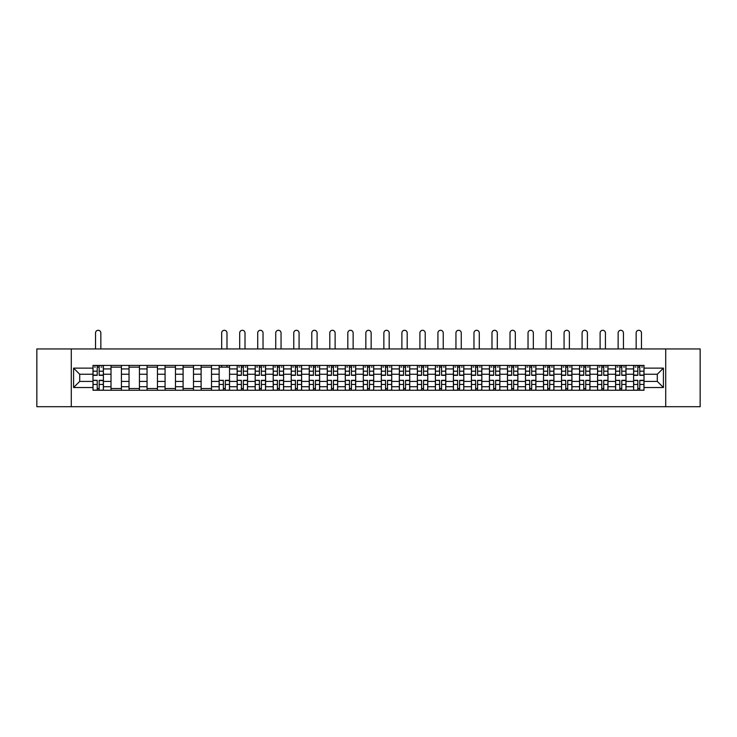 <?xml version="1.0" encoding="UTF-8"?>
<svg xmlns="http://www.w3.org/2000/svg" width="737" height="737" viewBox="0 0 737 737"><rect width="100%" height="100%" fill="white"/><g stroke="black" fill="none" stroke-linecap="round" stroke-linejoin="round"><path stroke-width="1.11" d="M665.723 406.704L700.15 406.704L700.15 348.951L36.85 348.951L36.85 406.704L665.723 406.704L665.723 348.951M111.011 390.251L111.011 368.933L103.392 368.933L103.392 390.251M103.392 368.933L103.392 365.414M111.011 368.933L111.011 365.414M121.412 365.414L121.412 390.251M129.03 390.251L129.03 365.414M139.431 365.414L139.431 390.251M147.05 390.251L147.05 365.414M157.451 365.414L157.451 390.251M165.07 390.251L165.07 365.414M175.47 365.414L175.47 390.251M183.098 390.251L183.098 365.414M193.49 365.414L193.49 390.251M201.118 390.251L201.118 365.414M211.51 365.414L211.51 390.251M219.138 390.251L219.138 365.414M229.529 365.414L229.529 390.251M237.157 390.251L237.157 365.414M247.549 365.414L247.549 390.251M255.177 390.251L255.177 365.414M265.578 365.414L265.578 390.251M273.197 390.251L273.197 365.414M283.598 365.414L283.598 390.251M291.216 390.251L291.216 365.414M301.617 365.414L301.617 390.251M309.236 390.251L309.236 365.414M319.637 365.414L319.637 390.251M327.265 390.251L327.265 365.414M337.657 365.414L337.657 390.251M345.285 390.251L345.285 365.414M355.676 365.414L355.676 390.251M363.304 390.251L363.304 365.414M373.696 365.414L373.696 390.251M381.324 390.251L381.324 365.414M391.716 365.414L391.716 390.251M399.343 390.251L399.343 365.414M409.735 365.414L409.735 390.251M417.363 390.251L417.363 365.414M427.764 365.414L427.764 390.251M435.383 390.251L435.383 365.414M445.784 365.414L445.784 390.251M453.402 390.251L453.402 365.414M463.803 365.414L463.803 390.251M471.422 390.251L471.422 365.414M481.823 365.414L481.823 390.251M489.451 390.251L489.451 365.414M499.843 365.414L499.843 390.251M507.471 390.251L507.471 365.414M517.862 365.414L517.862 390.251M525.49 390.251L525.49 365.414M535.882 365.414L535.882 390.251M543.51 390.251L543.51 365.414M553.902 365.414L553.902 390.251M561.53 390.251L561.53 365.414M571.93 365.414L571.93 390.251M579.549 390.251L579.549 365.414M589.95 365.414L589.95 390.251M597.569 390.251L597.569 365.414M607.97 365.414L607.97 390.251M615.588 390.251L615.588 365.414M625.989 365.414L625.989 390.251M633.608 390.251L633.608 365.414M633.608 381.407L625.989 381.407M615.588 381.407L607.97 381.407M597.569 381.407L589.95 381.407M579.549 381.407L571.93 381.407M561.53 381.407L553.902 381.407M543.51 381.407L535.882 381.407M525.49 381.407L517.862 381.407M507.471 381.407L499.843 381.407M489.451 381.407L481.823 381.407M471.422 381.407L463.803 381.407M453.402 381.407L445.784 381.407M435.383 381.407L427.764 381.407M417.363 381.407L409.735 381.407M399.343 381.407L391.716 381.407M381.324 381.407L373.696 381.407M363.304 381.407L355.676 381.407M345.285 381.407L337.657 381.407M327.265 381.407L319.637 381.407M309.236 381.407L301.617 381.407M291.216 381.407L283.598 381.407M273.197 381.407L265.578 381.407M255.177 381.407L247.549 381.407M237.157 381.407L229.529 381.407M219.138 381.407L211.51 381.407M201.118 381.407L193.49 381.407M183.098 381.407L175.47 381.407M165.07 381.407L157.451 381.407M147.05 381.407L139.431 381.407M129.03 381.407L121.412 381.407M111.011 381.407L103.392 381.407M633.608 374.249L625.989 374.249M615.588 374.249L607.97 374.249M597.569 374.249L589.95 374.249M579.549 374.249L571.93 374.249M561.53 374.249L553.902 374.249M543.51 374.249L535.882 374.249M525.49 374.249L517.862 374.249M507.471 374.249L499.843 374.249M489.451 374.249L481.823 374.249M471.422 374.249L463.803 374.249M453.402 374.249L445.784 374.249M435.383 374.249L427.764 374.249M417.363 374.249L409.735 374.249M399.343 374.249L391.716 374.249M381.324 374.249L373.696 374.249M363.304 374.249L355.676 374.249M345.285 374.249L337.657 374.249M327.265 374.249L319.637 374.249M309.236 374.249L301.617 374.249M291.216 374.249L283.598 374.249M273.197 374.249L265.578 374.249M255.177 374.249L247.549 374.249M237.157 374.249L229.529 374.249M219.138 374.249L211.51 374.249M201.118 374.249L193.49 374.249M183.098 374.249L175.47 374.249M165.07 374.249L157.451 374.249M147.05 374.249L139.431 374.249M129.03 374.249L121.412 374.249M111.011 374.249L103.392 374.249M79.707 381.407L92.991 381.407L92.991 374.249L79.707 374.249L79.707 381.407L73.58 387.533L73.58 368.122L92.991 368.122L92.991 374.249M644.009 374.249L644.009 381.407L657.293 381.407L657.293 374.249L644.009 374.249L644.009 365.414L92.991 365.414L92.991 368.122M644.009 368.122L663.42 368.122L663.42 387.533L644.009 387.533L644.009 381.407M92.991 381.407L92.991 390.251L644.009 390.251L644.009 387.533M92.991 387.533L73.58 387.533M71.277 406.704L71.277 348.951M99.173 388.51L97.21 388.51M97.21 367.146L99.173 367.146M121.412 388.51L111.011 388.51M111.011 367.146L121.412 367.146M139.431 388.51L129.03 388.51M129.03 367.146L139.431 367.146M157.451 388.51L147.05 388.51M147.05 367.146L157.451 367.146M175.47 388.51L165.07 388.51M165.07 367.146L175.47 367.146M193.49 388.51L183.098 388.51M183.098 367.146L193.49 367.146M211.51 388.51L201.118 388.51M201.118 367.146L211.51 367.146M225.319 388.51L223.357 388.51M219.138 367.146L229.529 367.146M243.339 388.51L241.377 388.51M241.377 367.146L243.339 367.146M261.359 388.51L259.396 388.51M259.396 367.146L261.359 367.146M279.378 388.51L277.416 388.51M277.416 367.146L279.378 367.146M297.398 388.51L295.436 388.51M295.436 367.146L297.398 367.146M315.418 388.51L313.455 388.51M313.455 367.146L315.418 367.146M333.437 388.51L331.475 388.51M331.475 367.146L333.437 367.146M351.457 388.51L349.495 388.51M349.495 367.146L351.457 367.146M369.486 388.51L367.514 388.51M367.514 367.146L369.486 367.146M387.505 388.51L385.543 388.51M385.543 367.146L387.505 367.146M405.525 388.51L403.563 388.51M403.563 367.146L405.525 367.146M423.545 388.51L421.582 388.51M421.582 367.146L423.545 367.146M441.564 388.51L439.602 388.51M439.602 367.146L441.564 367.146M459.584 388.51L457.622 388.51M457.622 367.146L459.584 367.146M477.604 388.51L475.641 388.51M475.641 367.146L477.604 367.146M495.623 388.51L493.661 388.51M493.661 367.146L495.623 367.146M513.643 388.51L511.681 388.51M511.681 367.146L513.643 367.146M531.672 388.51L529.7 388.51M529.7 367.146L531.672 367.146M549.691 388.51L547.729 388.51M547.729 367.146L549.691 367.146M567.711 388.51L565.749 388.51M565.749 367.146L567.711 367.146M585.731 388.51L583.768 388.51M583.768 367.146L585.731 367.146M603.75 388.51L601.788 388.51M601.788 367.146L603.75 367.146M621.77 388.51L619.808 388.51M619.808 367.146L621.77 367.146M639.79 388.51L637.827 388.51M637.827 367.146L639.79 367.146M73.58 368.122L79.707 374.249M657.293 381.407L663.42 387.533M657.293 374.249L663.42 368.122M100.849 348.951L100.849 332.949A2.653 2.653 0 0 0 98.187 330.296A2.653 2.653 0 0 0 95.534 332.949L95.534 348.951M99.173 375.345L99.173 365.524L103.327 365.524L103.327 375.345L99.173 375.345M97.21 367.026L99.173 367.026M94.548 367.026L95.359 367.026M101.024 367.026L101.826 367.026M97.21 365.524L93.046 365.524L93.046 375.345L97.21 375.345L97.21 365.524L99.173 365.524M97.21 380.559L93.046 380.31L97.21 380.31L97.21 390.131L93.046 390.131L95.359 390.131M93.046 380.559L93.046 390.131M99.173 388.629L97.21 388.629M101.024 390.131L103.327 390.131L103.327 380.31L99.173 380.31L99.173 390.131L95.534 390.131M103.327 390.131L100.849 390.131M245.016 348.951L245.016 332.949A2.653 2.653 0 0 0 242.353 330.296A2.653 2.653 0 0 0 239.7 332.949L239.7 348.951M243.339 375.345L243.339 365.524L247.494 365.524L247.494 375.345L243.339 375.345M241.377 367.026L243.339 367.026M238.714 367.026L239.525 367.026M245.181 367.026L245.992 367.026M241.377 365.524L237.213 365.524L237.213 375.345L241.377 375.345L241.377 365.524L243.339 365.524M263.035 348.951L263.035 332.949A2.653 2.653 0 0 0 260.373 330.296A2.653 2.653 0 0 0 257.72 332.949L257.72 348.951M261.359 375.345L261.359 365.524L265.513 365.524L265.513 375.345L261.359 375.345M259.396 367.026L261.359 367.026M256.734 367.026L257.545 367.026M263.21 367.026L264.012 367.026M259.396 365.524L255.232 365.524L255.232 375.345L259.396 375.345L259.396 365.524L261.359 365.524M281.055 348.951L281.055 332.949A2.653 2.653 0 0 0 278.393 330.296A2.653 2.653 0 0 0 275.739 332.949L275.739 348.951M279.378 375.345L279.378 365.524L283.533 365.524L283.533 375.345L279.378 375.345M277.416 367.026L279.378 367.026M274.754 367.026L275.564 367.026M281.23 367.026L282.031 367.026M277.416 365.524L273.252 365.524L273.252 375.345L277.416 375.345L277.416 365.524L279.378 365.524M299.075 348.951L299.075 332.949A2.653 2.653 0 0 0 296.421 330.296A2.653 2.653 0 0 0 293.759 332.949L293.759 348.951M297.398 375.345L297.398 365.524L301.562 365.524L301.562 375.345L297.398 375.345M295.436 367.026L297.398 367.026M292.782 367.026L293.584 367.026M299.25 367.026L300.06 367.026M295.436 365.524L291.281 365.524L291.281 375.345L295.436 375.345L295.436 365.524L297.398 365.524M317.094 348.951L317.094 332.949A2.653 2.653 0 0 0 314.441 330.296A2.653 2.653 0 0 0 311.779 332.949L311.779 348.951M315.418 375.345L315.418 365.524L319.582 365.524L319.582 375.345L315.418 375.345M313.455 367.026L315.418 367.026M310.802 367.026L311.604 367.026M317.269 367.026L318.08 367.026M313.455 365.524L309.3 365.524L309.3 375.345L313.455 375.345L313.455 365.524L315.418 365.524M335.114 348.951L335.114 332.949A2.653 2.653 0 0 0 332.461 330.296A2.653 2.653 0 0 0 329.798 332.949L329.798 348.951M333.437 375.345L333.437 365.524L337.601 365.524L337.601 375.345L333.437 375.345M331.475 367.026L333.437 367.026M328.822 367.026L329.632 367.026M335.289 367.026L336.1 367.026M331.475 365.524L327.32 365.524L327.32 375.345L331.475 375.345L331.475 365.524L333.437 365.524M353.134 348.951L353.134 332.949A2.653 2.653 0 0 0 350.48 330.296A2.653 2.653 0 0 0 347.818 332.949L347.818 348.951M351.457 375.345L351.457 365.524L355.621 365.524L355.621 375.345L351.457 375.345M349.495 367.026L351.457 367.026M346.841 367.026L347.652 367.026M353.309 367.026L354.119 367.026M349.495 365.524L345.34 365.524L345.34 375.345L349.495 375.345L349.495 365.524L351.457 365.524M371.153 348.951L371.153 332.949A2.653 2.653 0 0 0 368.5 330.296A2.653 2.653 0 0 0 365.847 332.949L365.847 348.951M369.486 375.345L369.486 365.524L373.641 365.524L373.641 375.345L369.486 375.345M367.514 367.026L369.486 367.026M364.861 367.026L365.672 367.026M371.328 367.026L372.139 367.026M367.514 365.524L363.359 365.524L363.359 375.345L367.514 375.345L367.514 365.524L369.486 365.524M389.182 348.951L389.182 332.949A2.653 2.653 0 0 0 386.52 330.296A2.653 2.653 0 0 0 383.866 332.949L383.866 348.951M387.505 375.345L387.505 365.524L391.66 365.524L391.66 375.345L387.505 375.345M385.543 367.026L387.505 367.026M382.881 367.026L383.691 367.026M389.348 367.026L390.159 367.026M385.543 365.524L381.379 365.524L381.379 375.345L385.543 375.345L385.543 365.524L387.505 365.524M407.202 348.951L407.202 332.949A2.653 2.653 0 0 0 404.539 330.296A2.653 2.653 0 0 0 401.886 332.949L401.886 348.951M405.525 375.345L405.525 365.524L409.68 365.524L409.68 375.345L405.525 375.345M403.563 367.026L405.525 367.026M400.9 367.026L401.711 367.026M407.368 367.026L408.178 367.026M403.563 365.524L399.399 365.524L399.399 375.345L403.563 375.345L403.563 365.524L405.525 365.524M425.221 348.951L425.221 332.949A2.653 2.653 0 0 0 422.559 330.296A2.653 2.653 0 0 0 419.906 332.949L419.906 348.951M423.545 375.345L423.545 365.524L427.7 365.524L427.7 375.345L423.545 375.345M421.582 367.026L423.545 367.026M418.92 367.026L419.731 367.026M425.396 367.026L426.198 367.026M421.582 365.524L417.418 365.524L417.418 375.345L421.582 375.345L421.582 365.524L423.545 365.524M443.241 348.951L443.241 332.949A2.653 2.653 0 0 0 440.579 330.296A2.653 2.653 0 0 0 437.925 332.949L437.925 348.951M441.564 375.345L441.564 365.524L445.719 365.524L445.719 375.345L441.564 375.345M439.602 367.026L441.564 367.026M436.94 367.026L437.75 367.026M443.416 367.026L444.218 367.026M439.602 365.524L435.438 365.524L435.438 375.345L439.602 375.345L439.602 365.524L441.564 365.524M461.261 348.951L461.261 332.949A2.653 2.653 0 0 0 458.607 330.296A2.653 2.653 0 0 0 455.945 332.949L455.945 348.951M459.584 375.345L459.584 365.524L463.748 365.524L463.748 375.345L459.584 375.345M457.622 367.026L459.584 367.026M454.969 367.026L455.77 367.026M461.436 367.026L462.246 367.026M457.622 365.524L453.467 365.524L453.467 375.345L457.622 375.345L457.622 365.524L459.584 365.524M479.28 348.951L479.28 332.949A2.653 2.653 0 0 0 476.627 330.296A2.653 2.653 0 0 0 473.965 332.949L473.965 348.951M477.604 375.345L477.604 365.524L481.768 365.524L481.768 375.345L477.604 375.345M475.641 367.026L477.604 367.026M472.988 367.026L473.79 367.026M479.455 367.026L480.266 367.026M475.641 365.524L471.487 365.524L471.487 375.345L475.641 375.345L475.641 365.524L477.604 365.524M226.987 348.951L226.987 332.949A2.653 2.653 0 0 0 224.334 330.296A2.653 2.653 0 0 0 221.68 332.949L221.68 348.951M223.357 380.559L219.193 380.31L223.357 380.31L223.357 390.131L219.193 390.131L221.505 390.131M219.193 380.559L219.193 390.131M225.319 388.629L223.357 388.629M227.162 390.131L229.474 390.131L229.474 380.31L225.319 380.31L225.319 390.131L221.68 390.131M229.474 390.131L226.987 390.131M226.987 365.414L226.987 367.146M221.68 365.414L221.68 367.146M241.377 380.559L237.213 380.31L241.377 380.31L241.377 390.131L237.213 390.131L239.525 390.131M237.213 380.559L237.213 390.131M243.339 388.629L241.377 388.629M245.181 390.131L247.494 390.131L247.494 380.31L243.339 380.31L243.339 390.131L239.7 390.131M247.494 390.131L245.016 390.131M259.396 380.559L255.232 380.31L259.396 380.31L259.396 390.131L255.232 390.131L257.545 390.131M255.232 380.559L255.232 390.131M261.359 388.629L259.396 388.629M263.21 390.131L265.513 390.131L265.513 380.31L261.359 380.31L261.359 390.131L257.72 390.131M265.513 390.131L263.035 390.131M277.416 380.559L273.252 380.31L277.416 380.31L277.416 390.131L273.252 390.131L275.564 390.131M273.252 380.559L273.252 390.131M279.378 388.629L277.416 388.629M281.23 390.131L283.533 390.131L283.533 380.31L279.378 380.31L279.378 390.131L275.739 390.131M283.533 390.131L281.055 390.131M295.436 380.559L291.281 380.31L295.436 380.31L295.436 390.131L291.281 390.131L293.584 390.131M291.281 380.559L291.281 390.131M297.398 388.629L295.436 388.629M299.25 390.131L301.562 390.131L301.562 380.31L297.398 380.31L297.398 390.131L293.759 390.131M301.562 390.131L299.075 390.131M313.455 380.559L309.3 380.31L313.455 380.31L313.455 390.131L309.3 390.131L311.604 390.131M309.3 380.559L309.3 390.131M315.418 388.629L313.455 388.629M317.269 390.131L319.582 390.131L319.582 380.31L315.418 380.31L315.418 390.131L311.779 390.131M319.582 390.131L317.094 390.131M331.475 380.559L327.32 380.31L331.475 380.31L331.475 390.131L327.32 390.131L329.632 390.131M327.32 380.559L327.32 390.131M333.437 388.629L331.475 388.629M335.289 390.131L337.601 390.131L337.601 380.31L333.437 380.31L333.437 390.131L329.798 390.131M337.601 390.131L335.114 390.131M349.495 380.559L345.34 380.31L349.495 380.31L349.495 390.131L345.34 390.131L347.652 390.131M345.34 380.559L345.34 390.131M351.457 388.629L349.495 388.629M353.309 390.131L355.621 390.131L355.621 380.31L351.457 380.31L351.457 390.131L347.818 390.131M355.621 390.131L353.134 390.131M367.514 380.559L363.359 380.31L367.514 380.31L367.514 390.131L363.359 390.131L365.672 390.131M363.359 380.559L363.359 390.131M369.486 388.629L367.514 388.629M371.328 390.131L373.641 390.131L373.641 380.31L369.486 380.31L369.486 390.131L365.847 390.131M373.641 390.131L371.153 390.131M385.543 380.559L381.379 380.31L385.543 380.31L385.543 390.131L381.379 390.131L383.691 390.131M381.379 380.559L381.379 390.131M387.505 388.629L385.543 388.629M389.348 390.131L391.66 390.131L391.66 380.31L387.505 380.31L387.505 390.131L383.866 390.131M391.66 390.131L389.182 390.131M403.563 380.559L399.399 380.31L403.563 380.31L403.563 390.131L399.399 390.131L401.711 390.131M399.399 380.559L399.399 390.131M405.525 388.629L403.563 388.629M407.368 390.131L409.68 390.131L409.68 380.31L405.525 380.31L405.525 390.131L401.886 390.131M409.68 390.131L407.202 390.131M421.582 380.559L417.418 380.31L421.582 380.31L421.582 390.131L417.418 390.131L419.731 390.131M417.418 380.559L417.418 390.131M423.545 388.629L421.582 388.629M425.396 390.131L427.7 390.131L427.7 380.31L423.545 380.31L423.545 390.131L419.906 390.131M427.7 390.131L425.221 390.131M439.602 380.559L435.438 380.31L439.602 380.31L439.602 390.131L435.438 390.131L437.75 390.131M435.438 380.559L435.438 390.131M441.564 388.629L439.602 388.629M443.416 390.131L445.719 390.131L445.719 380.31L441.564 380.31L441.564 390.131L437.925 390.131M445.719 390.131L443.241 390.131M457.622 380.559L453.467 380.31L457.622 380.31L457.622 390.131L453.467 390.131L455.77 390.131M453.467 380.559L453.467 390.131M459.584 388.629L457.622 388.629M461.436 390.131L463.748 390.131L463.748 380.31L459.584 380.31L459.584 390.131L455.945 390.131M463.748 390.131L461.261 390.131M475.641 380.559L471.487 380.31L475.641 380.31L475.641 390.131L471.487 390.131L473.79 390.131M471.487 380.559L471.487 390.131M477.604 388.629L475.641 388.629M479.455 390.131L481.768 390.131L481.768 380.31L477.604 380.31L477.604 390.131L473.965 390.131M481.768 390.131L479.28 390.131M497.3 348.951L497.3 332.949A2.653 2.653 0 0 0 494.647 330.296A2.653 2.653 0 0 0 491.984 332.949L491.984 348.951M495.623 375.345L495.623 365.524L499.787 365.524L499.787 375.345L495.623 375.345M493.661 367.026L495.623 367.026M491.008 367.026L491.819 367.026M497.475 367.026L498.286 367.026M493.661 365.524L489.506 365.524L489.506 375.345L493.661 375.345L493.661 365.524L495.623 365.524M493.661 380.559L489.506 380.31L493.661 380.31L493.661 390.131L489.506 390.131L491.819 390.131M489.506 380.559L489.506 390.131M495.623 388.629L493.661 388.629M497.475 390.131L499.787 390.131L499.787 380.31L495.623 380.31L495.623 390.131L491.984 390.131M499.787 390.131L497.3 390.131M515.32 348.951L515.32 332.949A2.653 2.653 0 0 0 512.666 330.296A2.653 2.653 0 0 0 510.013 332.949L510.013 348.951M513.643 375.345L513.643 365.524L517.807 365.524L517.807 375.345L513.643 375.345M511.681 367.026L513.643 367.026M509.027 367.026L509.838 367.026M515.495 367.026L516.305 367.026M511.681 365.524L507.526 365.524L507.526 375.345L511.681 375.345L511.681 365.524L513.643 365.524M511.681 380.559L507.526 380.31L511.681 380.31L511.681 390.131L507.526 390.131L509.838 390.131M507.526 380.559L507.526 390.131M513.643 388.629L511.681 388.629M515.495 390.131L517.807 390.131L517.807 380.31L513.643 380.31L513.643 390.131L510.013 390.131M517.807 390.131L515.32 390.131M533.339 348.951L533.339 332.949A2.653 2.653 0 0 0 530.686 330.296A2.653 2.653 0 0 0 528.033 332.949L528.033 348.951M531.672 375.345L531.672 365.524L535.827 365.524L535.827 375.345L531.672 375.345M529.7 367.026L531.672 367.026M527.047 367.026L527.858 367.026M533.514 367.026L534.325 367.026M529.7 365.524L525.545 365.524L525.545 375.345L529.7 375.345L529.7 365.524L531.672 365.524M529.7 380.559L525.545 380.31L529.7 380.31L529.7 390.131L525.545 390.131L527.858 390.131M525.545 380.559L525.545 390.131M531.672 388.629L529.7 388.629M533.514 390.131L535.827 390.131L535.827 380.31L531.672 380.31L531.672 390.131L528.033 390.131M535.827 390.131L533.339 390.131M551.368 348.951L551.368 332.949A2.653 2.653 0 0 0 548.706 330.296A2.653 2.653 0 0 0 546.053 332.949L546.053 348.951M549.691 375.345L549.691 365.524L553.846 365.524L553.846 375.345L549.691 375.345M547.729 367.026L549.691 367.026M545.067 367.026L545.877 367.026M551.534 367.026L552.345 367.026M547.729 365.524L543.565 365.524L543.565 375.345L547.729 375.345L547.729 365.524L549.691 365.524M547.729 380.559L543.565 380.31L547.729 380.31L547.729 390.131L543.565 390.131L545.877 390.131M543.565 380.559L543.565 390.131M549.691 388.629L547.729 388.629M551.534 390.131L553.846 390.131L553.846 380.31L549.691 380.31L549.691 390.131L546.053 390.131M553.846 390.131L551.368 390.131M569.388 348.951L569.388 332.949A2.653 2.653 0 0 0 566.725 330.296A2.653 2.653 0 0 0 564.072 332.949L564.072 348.951M567.711 375.345L567.711 365.524L571.866 365.524L571.866 375.345L567.711 375.345M565.749 367.026L567.711 367.026M563.086 367.026L563.897 367.026M569.554 367.026L570.364 367.026M565.749 365.524L561.585 365.524L561.585 375.345L565.749 375.345L565.749 365.524L567.711 365.524M565.749 380.559L561.585 380.31L565.749 380.31L565.749 390.131L561.585 390.131L563.897 390.131M561.585 380.559L561.585 390.131M567.711 388.629L565.749 388.629M569.554 390.131L571.866 390.131L571.866 380.31L567.711 380.31L567.711 390.131L564.072 390.131M571.866 390.131L569.388 390.131M587.407 348.951L587.407 332.949A2.653 2.653 0 0 0 584.745 330.296A2.653 2.653 0 0 0 582.092 332.949L582.092 348.951M585.731 375.345L585.731 365.524L589.886 365.524L589.886 375.345L585.731 375.345M583.768 367.026L585.731 367.026M581.106 367.026L581.917 367.026M587.582 367.026L588.384 367.026M583.768 365.524L579.604 365.524L579.604 375.345L583.768 375.345L583.768 365.524L585.731 365.524M583.768 380.559L579.604 380.31L583.768 380.31L583.768 390.131L579.604 390.131L581.917 390.131M579.604 380.559L579.604 390.131M585.731 388.629L583.768 388.629M587.582 390.131L589.886 390.131L589.886 380.31L585.731 380.31L585.731 390.131L582.092 390.131M589.886 390.131L587.407 390.131M605.427 348.951L605.427 332.949A2.653 2.653 0 0 0 602.765 330.296A2.653 2.653 0 0 0 600.111 332.949L600.111 348.951M603.75 375.345L603.75 365.524L607.905 365.524L607.905 375.345L603.75 375.345M601.788 367.026L603.75 367.026M599.126 367.026L599.936 367.026M605.602 367.026L606.404 367.026M601.788 365.524L597.624 365.524L597.624 375.345L601.788 375.345L601.788 365.524L603.75 365.524M601.788 380.559L597.624 380.31L601.788 380.31L601.788 390.131L597.624 390.131L599.936 390.131M597.624 380.559L597.624 390.131M603.75 388.629L601.788 388.629M605.602 390.131L607.905 390.131L607.905 380.31L603.75 380.31L603.75 390.131L600.111 390.131M607.905 390.131L605.427 390.131M623.447 348.951L623.447 332.949A2.653 2.653 0 0 0 620.794 330.296A2.653 2.653 0 0 0 618.131 332.949L618.131 348.951M621.77 375.345L621.77 365.524L625.934 365.524L625.934 375.345L621.77 375.345M619.808 367.026L621.77 367.026M617.155 367.026L617.956 367.026M623.622 367.026L624.432 367.026M619.808 365.524L615.653 365.524L615.653 375.345L619.808 375.345L619.808 365.524L621.77 365.524M619.808 380.559L615.653 380.31L619.808 380.31L619.808 390.131L615.653 390.131L617.956 390.131M615.653 380.559L615.653 390.131M621.77 388.629L619.808 388.629M623.622 390.131L625.934 390.131L625.934 380.31L621.77 380.31L621.77 390.131L618.131 390.131M625.934 390.131L623.447 390.131M641.466 348.951L641.466 332.949A2.653 2.653 0 0 0 638.813 330.296A2.653 2.653 0 0 0 636.151 332.949L636.151 348.951M639.79 375.345L639.79 365.524L643.954 365.524L643.954 375.345L639.79 375.345M637.827 367.026L639.79 367.026M635.174 367.026L635.976 367.026M641.641 367.026L642.452 367.026M637.827 365.524L633.673 365.524L633.673 375.345L637.827 375.345L637.827 365.524L639.79 365.524M637.827 380.559L633.673 380.31L637.827 380.31L637.827 390.131L633.673 390.131L635.976 390.131M633.673 380.559L633.673 390.131M639.79 388.629L637.827 388.629M641.641 390.131L643.954 390.131L643.954 380.31L639.79 380.31L639.79 390.131L636.151 390.131M643.954 390.131L641.466 390.131M615.588 368.933L607.97 368.933M597.569 368.933L589.95 368.933M579.549 368.933L571.93 368.933M561.53 368.933L553.902 368.933M543.51 368.933L535.882 368.933M525.49 368.933L517.862 368.933M507.471 368.933L499.843 368.933M489.451 368.933L481.823 368.933M471.422 368.933L463.803 368.933M453.402 368.933L445.784 368.933M435.383 368.933L427.764 368.933M417.363 368.933L409.735 368.933M399.343 368.933L391.716 368.933M381.324 368.933L373.696 368.933M363.304 368.933L355.676 368.933M345.285 368.933L337.657 368.933M327.265 368.933L319.637 368.933M309.236 368.933L301.617 368.933M291.216 368.933L283.598 368.933M273.197 368.933L265.578 368.933M255.177 368.933L247.549 368.933M237.157 368.933L229.529 368.933M219.138 368.933L211.51 368.933M201.118 368.933L193.49 368.933M183.098 368.933L175.47 368.933M165.07 368.933L157.451 368.933M147.05 368.933L139.431 368.933M129.03 368.933L121.412 368.933M633.608 368.933L625.989 368.933M615.588 386.722L607.97 386.722M597.569 386.722L589.95 386.722M579.549 386.722L571.93 386.722M561.53 386.722L553.902 386.722M543.51 386.722L535.882 386.722M525.49 386.722L517.862 386.722M507.471 386.722L499.843 386.722M489.451 386.722L481.823 386.722M471.422 386.722L463.803 386.722M453.402 386.722L445.784 386.722M435.383 386.722L427.764 386.722M417.363 386.722L409.735 386.722M399.343 386.722L391.716 386.722M381.324 386.722L373.696 386.722M363.304 386.722L355.676 386.722M345.285 386.722L337.657 386.722M327.265 386.722L319.637 386.722M309.236 386.722L301.617 386.722M291.216 386.722L283.598 386.722M273.197 386.722L265.578 386.722M255.177 386.722L247.549 386.722M237.157 386.722L229.529 386.722M219.138 386.722L211.51 386.722M201.118 386.722L193.49 386.722M183.098 386.722L175.47 386.722M165.07 386.722L157.451 386.722M147.05 386.722L139.431 386.722M129.03 386.722L121.412 386.722M111.011 386.722L103.392 386.722M633.608 386.722L625.989 386.722M99.173 375.096L103.327 375.096M99.173 371.199L103.327 371.199M93.046 375.096L97.21 375.096M93.046 371.199L97.21 371.199M97.21 384.456L93.046 384.456M103.327 380.559L99.173 380.559M103.327 384.456L99.173 384.456M243.339 375.096L247.494 375.096M243.339 371.199L247.494 371.199M237.213 375.096L241.377 375.096M237.213 371.199L241.377 371.199M261.359 375.096L265.513 375.096M261.359 371.199L265.513 371.199M255.232 375.096L259.396 375.096M255.232 371.199L259.396 371.199M279.378 375.096L283.533 375.096M279.378 371.199L283.533 371.199M273.252 375.096L277.416 375.096M273.252 371.199L277.416 371.199M297.398 375.096L301.562 375.096M297.398 371.199L301.562 371.199M291.281 375.096L295.436 375.096M291.281 371.199L295.436 371.199M315.418 375.096L319.582 375.096M315.418 371.199L319.582 371.199M309.3 375.096L313.455 375.096M309.3 371.199L313.455 371.199M333.437 375.096L337.601 375.096M333.437 371.199L337.601 371.199M327.32 375.096L331.475 375.096M327.32 371.199L331.475 371.199M351.457 375.096L355.621 375.096M351.457 371.199L355.621 371.199M345.34 375.096L349.495 375.096M345.34 371.199L349.495 371.199M369.486 375.096L373.641 375.096M369.486 371.199L373.641 371.199M363.359 375.096L367.514 375.096M363.359 371.199L367.514 371.199M387.505 375.096L391.66 375.096M387.505 371.199L391.66 371.199M381.379 375.096L385.543 375.096M381.379 371.199L385.543 371.199M405.525 375.096L409.68 375.096M405.525 371.199L409.68 371.199M399.399 375.096L403.563 375.096M399.399 371.199L403.563 371.199M423.545 375.096L427.7 375.096M423.545 371.199L427.7 371.199M417.418 375.096L421.582 375.096M417.418 371.199L421.582 371.199M441.564 375.096L445.719 375.096M441.564 371.199L445.719 371.199M435.438 375.096L439.602 375.096M435.438 371.199L439.602 371.199M459.584 375.096L463.748 375.096M459.584 371.199L463.748 371.199M453.467 375.096L457.622 375.096M453.467 371.199L457.622 371.199M477.604 375.096L481.768 375.096M477.604 371.199L481.768 371.199M471.487 375.096L475.641 375.096M471.487 371.199L475.641 371.199M223.357 384.456L219.193 384.456M229.474 380.559L225.319 380.559M229.474 384.456L225.319 384.456M241.377 384.456L237.213 384.456M247.494 380.559L243.339 380.559M247.494 384.456L243.339 384.456M259.396 384.456L255.232 384.456M265.513 380.559L261.359 380.559M265.513 384.456L261.359 384.456M277.416 384.456L273.252 384.456M283.533 380.559L279.378 380.559M283.533 384.456L279.378 384.456M295.436 384.456L291.281 384.456M301.562 380.559L297.398 380.559M301.562 384.456L297.398 384.456M313.455 384.456L309.3 384.456M319.582 380.559L315.418 380.559M319.582 384.456L315.418 384.456M331.475 384.456L327.32 384.456M337.601 380.559L333.437 380.559M337.601 384.456L333.437 384.456M349.495 384.456L345.34 384.456M355.621 380.559L351.457 380.559M355.621 384.456L351.457 384.456M367.514 384.456L363.359 384.456M373.641 380.559L369.486 380.559M373.641 384.456L369.486 384.456M385.543 384.456L381.379 384.456M391.66 380.559L387.505 380.559M391.66 384.456L387.505 384.456M403.563 384.456L399.399 384.456M409.68 380.559L405.525 380.559M409.68 384.456L405.525 384.456M421.582 384.456L417.418 384.456M427.7 380.559L423.545 380.559M427.7 384.456L423.545 384.456M439.602 384.456L435.438 384.456M445.719 380.559L441.564 380.559M445.719 384.456L441.564 384.456M457.622 384.456L453.467 384.456M463.748 380.559L459.584 380.559M463.748 384.456L459.584 384.456M475.641 384.456L471.487 384.456M481.768 380.559L477.604 380.559M481.768 384.456L477.604 384.456M495.623 375.096L499.787 375.096M495.623 371.199L499.787 371.199M489.506 375.096L493.661 375.096M489.506 371.199L493.661 371.199M493.661 384.456L489.506 384.456M499.787 380.559L495.623 380.559M499.787 384.456L495.623 384.456M513.643 375.096L517.807 375.096M513.643 371.199L517.807 371.199M507.526 375.096L511.681 375.096M507.526 371.199L511.681 371.199M511.681 384.456L507.526 384.456M517.807 380.559L513.643 380.559M517.807 384.456L513.643 384.456M531.672 375.096L535.827 375.096M531.672 371.199L535.827 371.199M525.545 375.096L529.7 375.096M525.545 371.199L529.7 371.199M529.7 384.456L525.545 384.456M535.827 380.559L531.672 380.559M535.827 384.456L531.672 384.456M549.691 375.096L553.846 375.096M549.691 371.199L553.846 371.199M543.565 375.096L547.729 375.096M543.565 371.199L547.729 371.199M547.729 384.456L543.565 384.456M553.846 380.559L549.691 380.559M553.846 384.456L549.691 384.456M567.711 375.096L571.866 375.096M567.711 371.199L571.866 371.199M561.585 375.096L565.749 375.096M561.585 371.199L565.749 371.199M565.749 384.456L561.585 384.456M571.866 380.559L567.711 380.559M571.866 384.456L567.711 384.456M585.731 375.096L589.886 375.096M585.731 371.199L589.886 371.199M579.604 375.096L583.768 375.096M579.604 371.199L583.768 371.199M583.768 384.456L579.604 384.456M589.886 380.559L585.731 380.559M589.886 384.456L585.731 384.456M603.75 375.096L607.905 375.096M603.75 371.199L607.905 371.199M597.624 375.096L601.788 375.096M597.624 371.199L601.788 371.199M601.788 384.456L597.624 384.456M607.905 380.559L603.75 380.559M607.905 384.456L603.75 384.456M621.77 375.096L625.934 375.096M621.77 371.199L625.934 371.199M615.653 375.096L619.808 375.096M615.653 371.199L619.808 371.199M619.808 384.456L615.653 384.456M625.934 380.559L621.77 380.559M625.934 384.456L621.77 384.456M639.79 375.096L643.954 375.096M639.79 371.199L643.954 371.199M633.673 375.096L637.827 375.096M633.673 371.199L637.827 371.199M637.827 384.456L633.673 384.456M643.954 380.559L639.79 380.559M643.954 384.456L639.79 384.456"/></g></svg>
